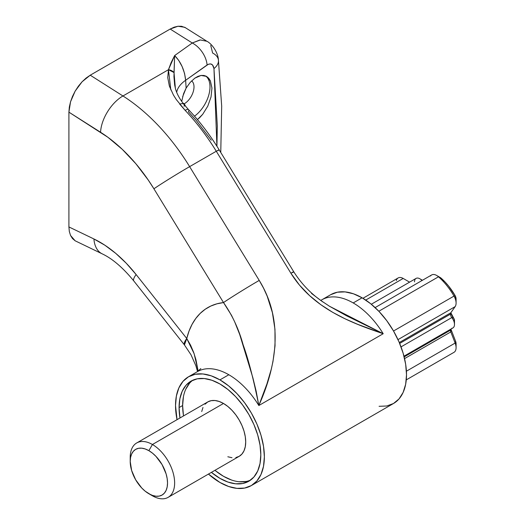 <?xml version="1.0" encoding="UTF-8"?>
<svg xmlns="http://www.w3.org/2000/svg" width="525" height="525" viewBox="0 0 525 525"><rect width="100%" height="100%" fill="white"/><g stroke="black" fill="none" stroke-linecap="round" stroke-linejoin="round"><path stroke-width="0.79" d="M130.292 459.513A31.408 18.132 60 0 1 136.723 442.949A31.408 18.132 60 0 1 152.427 444.504L148.87 450.66A26.381 15.232 60 0 1 167.528 482.974A26.381 15.232 60 0 1 148.87 493.743L152.427 495.797A31.408 18.132 -120 0 0 174.635 482.974A31.408 18.132 -120 0 0 152.427 444.504A31.408 18.132 60 0 1 172.948 472.178A31.408 18.132 60 0 1 168.131 497.352A31.408 18.132 60 0 1 152.427 495.797L145.235 491.229L141.73 487.981L135.68 479.817L131.637 470.492L130.213 461.429L130.574 457.433L131.637 454.007L133.357 451.277L135.68 449.348L138.508 448.304L141.73 448.173L145.235 448.967L148.87 450.66L152.513 453.173L156.01 456.422L162.067 464.586L166.11 473.904L167.173 478.564L167.528 482.974L167.173 486.97L166.11 490.396L164.384 493.126L162.067 495.049L159.239 496.099L156.01 496.223L152.513 495.429L148.87 493.743A26.381 15.232 60 0 1 130.213 461.429A26.381 15.232 60 0 1 148.87 450.66L152.427 444.504L223.499 403.469L152.427 444.504A31.408 18.132 -120 0 0 130.213 457.327L130.213 461.429M184.229 103.819A13.821 7.98 120 0 0 193.121 92.092A13.821 7.98 120 0 0 191.618 80.883A13.821 7.98 -60 0 1 193.121 92.092A13.821 7.98 -60 0 1 184.229 103.819L182.969 103.09L184.229 103.819A13.821 7.98 -60 0 1 183.737 104.088A13.821 7.98 120 0 0 184.229 103.819L185.916 106.732L184.229 103.819M205.643 75.954A25.128 14.51 -60 0 1 208.832 94.861A25.128 14.51 -60 0 1 194.499 116.189A25.128 14.51 120 0 0 208.832 94.861A25.128 14.51 120 0 0 205.643 75.954M199.73 117.613L197.433 119.608L202.696 114.319L199.73 117.613M207.769 106.168L202.696 114.319L207.769 106.168L211.03 96.961L207.769 106.168M211.949 88.069L211.03 96.961L211.949 88.069L210.368 80.837L206.535 76.394L208.694 78.205L210.368 80.837M201.062 75.449L206.535 76.394L203.949 75.462L201.062 75.449L194.847 78.146L197.991 76.355L201.062 75.449M403.974 356.193L452.924 327.928A7.54 4.351 -120 0 0 451.795 317.579A3.767 2.179 60 0 1 450.45 314.127A3.767 2.179 60 0 1 450.804 312.795L399.289 342.536L450.804 312.795A3.767 2.179 -120 0 0 450.45 314.127L399.669 343.442L450.45 314.127A3.767 2.179 -120 0 0 451.795 317.579L401.028 346.887L451.795 317.579A7.54 4.351 60 0 1 454.486 324.476A7.54 4.351 60 0 1 451.795 328.276M456.087 347.721L456.087 343.619A5.027 2.901 -120 0 0 455.608 341.296L455.136 343.068L406.409 371.201L455.136 343.068A10.054 5.801 60 0 1 456.087 347.721A10.054 5.801 60 0 1 454.007 352.321L406.278 379.877L454.007 352.321A48.746 28.147 60 0 1 453.961 352.347A48.746 28.147 -120 0 0 453.987 352.334A48.746 28.147 -120 0 0 454.007 352.321A10.054 5.801 -120 0 0 455.136 343.068L450.804 331.918A3.767 2.179 60 0 1 450.45 330.173A3.767 2.179 60 0 1 450.581 329.28A3.767 2.179 -120 0 0 450.45 330.173L404.158 356.895L450.45 330.173A3.767 2.179 -120 0 0 450.804 331.918L404.565 358.608L450.804 331.918L451.283 330.14L455.608 341.296L456.054 344.137M168.131 497.352L239.203 456.317A31.408 18.132 -120 0 0 244.02 431.15A31.408 18.132 -120 0 0 223.499 403.469L227.83 406.462L231.998 410.327L235.837 414.914L239.203 420.046L241.966 425.526L244.02 431.15L245.28 436.688L245.707 441.938L245.28 446.696L244.02 450.778L241.966 454.027L239.203 456.317L235.837 457.564M183.415 396.769L182.634 405.523L179.077 407.571A57.796 33.37 60 0 1 191.048 381.117A57.796 33.37 60 0 1 235.587 396.598A57.796 33.37 60 0 1 260.813 454.762A57.796 33.37 60 0 1 248.843 481.222L253.923 477.002L257.703 471.023L260.026 463.516L260.813 454.762L260.026 445.102L257.703 434.903L253.923 424.567L248.843 414.481L242.648 405.038L235.587 396.598L227.916 389.484L219.942 383.978L211.975 380.284L204.304 378.538L197.243 378.82L191.048 381.117L185.968 385.33L182.188 391.309L179.865 398.823L179.077 407.571L179.983 417.972A57.796 33.37 60 0 1 179.077 407.571L182.634 405.523A57.796 33.37 -120 0 0 183.533 415.918M214.948 470.321A57.796 33.37 -120 0 0 250.563 480.099M248.843 481.222A57.796 33.37 60 0 1 211.391 472.375L219.942 478.354L227.916 482.055L235.587 483.794L242.648 483.512L248.843 481.222M323.807 298.804A62.823 36.271 60 0 1 353.207 302.938A62.823 36.271 60 0 1 383.204 333.723L346.625 315.827L329.352 306.18M322.711 301.888L311.528 293.449M320.709 300.385L321.799 299.827A62.823 36.271 60 0 1 353.207 302.938L362.092 297.806L370.755 303.798L379.089 311.528L386.767 320.696L393.501 330.967L399.026 341.926L403.128 353.167L405.661 364.245L406.514 374.745L405.661 384.261L403.128 392.424L399.026 398.921L393.501 403.502A62.823 36.271 -120 0 0 403.128 353.167A62.823 36.271 -120 0 0 362.092 297.806L353.207 302.938A62.823 36.271 60 0 1 383.204 333.723L258.832 405.53A62.823 36.271 -120 0 0 228.828 374.745L219.942 379.877A62.823 36.271 60 0 1 260.984 435.232A62.823 36.271 60 0 1 251.357 485.572A62.823 36.271 60 0 1 219.942 482.462A62.823 36.271 60 0 1 208.445 474.075L219.942 482.462L228.611 486.478L236.946 488.368L244.624 488.066L251.357 485.572L256.882 480.985L260.984 474.488L263.511 466.325L264.364 456.816L263.511 446.316L260.984 435.232L256.882 423.997L251.357 413.031L244.624 402.767L236.946 393.592L228.611 385.862L219.942 379.877L228.828 374.745A62.823 36.271 -120 0 0 197.42 371.634L188.534 376.76A62.823 36.271 60 0 1 219.942 379.877L211.28 375.854L202.945 373.964L195.267 374.273L188.534 376.76A62.823 36.271 60 0 0 177.037 419.672L175.527 405.523L176.38 396.008L178.907 387.844L183.008 381.347L188.534 376.76M210.742 45.419L212.625 53.038A20.101 11.635 173.3 0 1 218.42 60.06A20.101 11.635 173.3 0 1 213.97 68.565L216.923 146.252L217.311 125.961L213.97 68.565L212.487 64.916L210.61 63.919L208.3 64.286L185.64 80.272L186.132 88.082L190.227 82.373L194.847 78.146L190.227 82.373L186.132 88.082L183.593 93.627L181.702 101.351M185.633 27.799L181.558 26.283L177.988 26.25L174.169 27.175L170.172 29.046L192.281 42.991L174.648 55.558L171.143 62.56L168.459 69.707L122.955 95.977L90.234 75.2L170.172 29.046L192.281 42.991L174.648 55.558L178.664 60.329L182.123 66.544L184.57 73.493L185.64 80.272A40.202 21.282 -3.8 0 0 176.676 92.347A40.202 21.282 176.2 0 1 185.64 80.272L186.132 88.082L182.687 96.6M189.518 383.283L185.745 389.261M192.878 380.185A57.796 33.37 -120 0 0 182.634 405.523L183.415 415.183M215.526 470.794L223.499 476.306L231.473 480.001M239.137 481.74L246.205 481.458M231.998 457.715L227.83 456.77M201.718 411.534L202.978 407.452M205.032 404.204L207.795 401.914L211.162 400.667L215.001 400.516L219.168 401.461L223.499 403.469A31.408 18.132 -120 0 0 207.795 401.914L136.723 442.949M362.092 297.806A62.823 36.271 -120 0 0 330.684 294.696L337.411 292.202L345.089 291.9L353.423 293.79L362.092 297.806M206.259 40.865L184.708 27.274L177.988 26.25L170.172 29.046L90.234 75.2L82.077 81.782L75.16 91.12L70.54 101.784L68.913 112.16L100.57 132.261A120.612 69.635 60 0 1 153.91 188.783A30.155 1.083 -31.5 0 1 189.63 166.635L216.28 151.246L290.896 273.223L299.499 285.134L309.625 295.654L320.814 304.703L332.679 312.329L345.056 318.806L357.669 324.325L383.204 333.723L258.832 405.53L266.897 384.005L271.294 369.134L272.98 361.502L275.034 345.758L274.962 329.313L272.409 312.651L267.159 296.107L263.537 288.146L259.232 280.416L189.63 166.635L216.28 151.246A150.767 87.045 -120 0 0 185.141 110.348L176.315 99.579L173.427 95.018L169.378 86.113L167.744 77.641L168.459 69.707L122.955 95.977A150.767 87.045 60 0 1 189.63 166.635A150.767 87.045 -120 0 0 122.955 95.977L90.234 75.2L86.08 78.074L82.077 81.782L78.389 86.192L75.16 91.12L72.509 96.39L70.54 101.784L69.326 107.113L68.913 112.16L68.913 226.938L69.326 231.518L70.54 235.456L72.509 238.586L75.16 240.804L102.178 253.838A30.155 18.795 -64.3 0 1 93.929 238.973L104.921 245.247L115.789 253.404L126.276 263.255L136.126 274.555L186.756 338.507L189.033 331.078L192.052 324.378L195.773 318.472L200.169 313.418L205.196 309.264L210.794 306.049L216.923 303.811L223.512 302.571L153.91 188.783L148.267 180.055L135.857 163.734L122.266 149.336L107.907 137.287L68.913 112.16L68.913 226.938L93.929 238.973L68.913 226.938L69.326 231.518L70.54 235.456L75.16 240.804M218.013 150.629L219.115 149.769L216.28 151.246L219.115 149.769C210.079 135.03 199.9 121.662 188.573 109.672A7.54 2.349 136.6 0 0 185.141 110.348A7.54 2.349 -43.4 0 1 188.56 109.659A7.54 2.349 -43.4 0 1 188.429 111.779L196.416 120.691L211.26 140.188M251.357 485.572L393.501 403.502L386.767 405.996L379.089 406.304M220.762 152.46L221.688 106.162L218.413 60.053C218.243 53.747 213.183 44.861 207.086 41.324L200.347 39.959L192.281 42.991L199.815 40.012M175.599 89.237L174.661 84.991L173.952 76.643L174.648 55.558C180.935 61.989 184.603 70.232 185.64 80.272L207.08 64.995A20.101 12.652 -125.5 0 0 192.281 42.991A20.101 12.652 54.5 0 1 207.08 64.995C210.82 62.836 213.117 64.03 213.97 68.565A20.101 11.635 -6.7 0 0 218.42 60.06M133.836 281A30.155 6.077 -38.4 0 1 136.126 274.555L186.756 338.507L184.433 344.918A30.155 6.077 -38.4 0 1 186.756 338.507L194.125 353.673L198.148 371.175L195.93 359.645L193.633 352.295L190.595 345.233L186.756 338.507A113.078 65.284 60 0 1 223.512 302.571L231.486 315.282L234.655 321.779L239.708 334.491L252.833 377.639L256.147 391.151L258.832 405.53A62.823 36.271 -120 0 0 228.828 374.745A62.823 36.271 -120 0 0 197.958 371.333M179.74 104.173A7.54 3.288 -38.3 0 1 183.881 104.278A7.54 3.288 141.7 0 0 179.74 104.173L185.141 110.348A150.767 87.045 60 0 1 216.28 151.246L290.896 273.223L293.731 271.747L292.628 272.606C294.459 271.32 293.882 271.523 290.896 273.223C312.342 307.853 349.86 322.468 383.204 333.723L329.431 306.233M183.881 104.278A7.54 3.288 -38.3 0 1 184.091 106.345M175.363 88.318L174.011 72.529A7.54 5.939 -164.5 0 0 168.459 69.707L170.835 89.919M168.459 69.707L174.011 72.529L174.648 55.558L168.459 69.707M102.178 253.838C112.462 258.7 123.001 267.743 133.809 280.967A30.155 6.077 141.6 0 1 136.126 274.555A100.511 58.032 -120 0 0 93.929 238.973A30.155 18.795 115.7 0 0 102.139 253.818M100.57 132.261A30.155 16.518 -57.6 0 1 122.955 95.977A30.155 16.518 122.4 0 0 100.57 132.261M259.232 280.416L189.63 166.635A30.155 1.083 148.5 0 0 153.91 188.783L223.512 302.571A30.155 1.083 -31.5 0 1 259.232 280.416C249.329 286.066 229.681 298.246 223.512 302.571C232.339 315.243 238.875 329.313 243.121 344.774C248.371 359.218 253.608 379.47 258.832 405.53C274.857 369.685 285.456 322.809 259.232 280.416M414.507 281.853A7.54 4.351 60 0 1 419.836 278.775A7.54 4.351 60 0 1 421.982 280.534A7.54 4.351 -120 0 0 416.069 278.401L371.306 304.244M396.322 280.56A10.054 5.801 60 0 1 403.187 278.447L409.585 282.142L403.187 278.447L365.728 300.077L403.187 278.447A10.054 5.801 -120 0 0 398.16 277.948L362.919 298.298M439.989 277.384L444.983 281.899L448.626 286.072L455.044 295.483L454.007 296.087A10.054 5.801 60 0 1 456.087 303.082A10.054 5.801 60 0 1 455.136 306.633L450.804 312.795L455.136 306.633L397.996 339.623L455.136 306.633A10.054 5.801 -120 0 0 454.007 296.087L393.527 331.006L454.007 296.087A48.746 28.147 -120 0 0 438.5 276.793L378.827 311.246L438.5 276.793A10.054 5.801 -120 0 0 431.642 274.962L375.126 307.591M456.087 303.082L456.087 298.981A5.027 2.901 -120 0 0 455.044 295.483L456.087 299.033M454.486 324.476L454.486 320.375A2.513 1.45 -120 0 0 453.587 318.078A8.794 5.079 -120 0 1 450.837 312.749L454.243 319.207L454.243 321.267M455.136 343.068L450.804 331.918L451.283 330.14L455.608 341.296L455.136 343.068M450.923 329.09A8.794 5.079 -120 0 0 451.283 330.14M453.587 318.078L451.795 317.579L453.587 318.078M438.5 276.793A48.746 28.147 60 0 1 454.007 296.087L455.044 295.483A43.726 25.246 -120 0 0 441.138 278.178L438.5 276.793L441.138 278.178A5.027 2.901 -120 0 0 440.219 277.508L436.669 275.454A10.054 5.801 60 0 1 438.5 276.793M430.513 276.006A10.054 5.801 60 0 1 436.669 275.454M330.684 294.696L321.799 299.827M197.42 371.634L200.839 368.583M329.47 306.252L321.248 300.772C310.308 293.075 301.14 283.395 293.731 271.747L219.115 149.769M188.573 109.672L183.901 104.298C179.622 98.917 176.807 93.713 175.462 88.705M197.551 371.556L195.877 365.754L191.021 354.795L184.433 344.918L133.809 280.967M406.278 379.877L453.987 352.334M422.435 280.278L419.836 278.775"/></g></svg>
